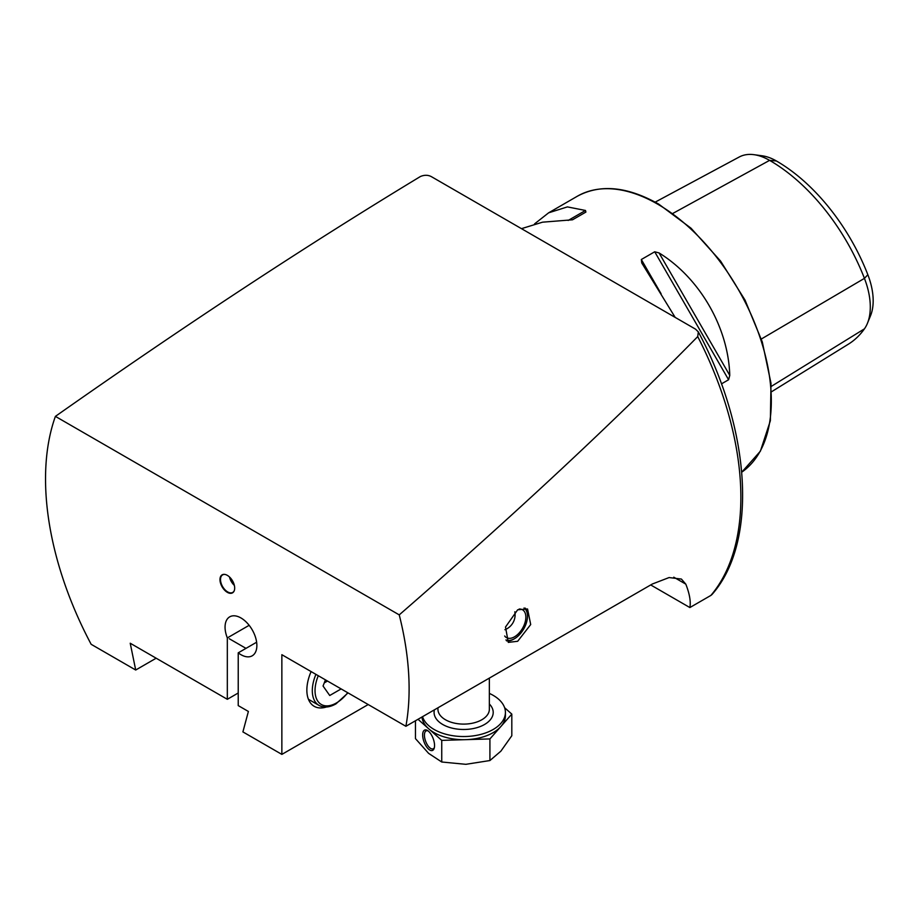 <?xml version="1.0" encoding="UTF-8"?>
<svg xmlns="http://www.w3.org/2000/svg" width="919" height="919" viewBox="0 0 919 919"><rect width="100%" height="100%" fill="white"/><g stroke="black" fill="none" stroke-linecap="round" stroke-linejoin="round"><path stroke-width="1.38" d="M229.509 576.994A10.12 5.847 -120 0 0 234.345 585.38M224.902 574.432A10.12 5.847 -120 0 0 222.605 574.892A10.12 5.847 -120 0 0 220.503 579.521A10.12 5.847 -120 0 0 224.925 589.711A10.12 5.847 -120 0 0 232.725 592.422A10.12 5.847 -120 0 0 234.265 590.653M234.678 588.091A10.396 6.008 60 0 1 234.196 590.848A10.396 6.008 60 0 1 225.994 591.422A10.396 6.008 60 0 1 219.974 579.602A10.396 6.008 60 0 1 224.695 574.398A10.396 6.008 60 0 1 234.678 588.091M517.673 609.791L527.563 608.987L530.7 624.552L517.673 641.278L508.287 642.381L505.507 627.034L517.673 609.791M256.631 642.22L238.228 652.846L238.228 705.597L248.383 711.455L242.903 731.903L281.857 754.396L368.209 704.54M249.152 625.311L227.326 637.912A22.493 12.992 60 0 1 229.716 616.844A22.493 12.992 60 0 1 240.962 617.959A22.493 12.992 60 0 1 255.654 637.786A22.493 12.992 60 0 1 252.208 655.81A22.493 12.992 60 0 1 240.962 654.696A22.493 12.992 60 0 1 238.228 652.846M675.178 317.4L641.749 262.949L641.324 259.514L654.707 251.783L659.072 252.943C699.841 278.078 728.388 327.52 729.766 375.4L728.595 379.754L721.438 383.889M156.15 658.211L135.702 670.02L91.153 644.299A257.079 148.43 60 0 1 55.404 416.376C185.178 325.154 306.854 245.201 420.442 176.494C424.567 174.782 428.323 174.897 431.712 176.839L695.534 329.151L698.337 331.908L697.716 336.584C613.593 422.292 514.1 515.054 399.237 614.88A257.079 148.43 60 0 1 405.888 726.297L281.857 654.696L281.857 754.396M227.326 637.912L227.326 699.302L130.222 643.231L135.702 670.02M326.406 706.998A35.347 20.413 -60 0 1 314.172 706.297A35.347 20.413 -60 0 1 311.104 671.571M697.716 336.584A257.079 148.43 60 0 1 710.904 595.409L689.87 607.551C690.95 601.6 689.595 593.8 685.804 584.139L681.393 579.062L669.089 577.557L652.329 584.013L405.888 726.297M710.904 595.409L711.938 594.57C758.072 542.566 751.053 430.264 698.337 331.908M689.87 607.551L650.709 584.943M227.326 699.302L238.228 692.995M399.237 614.88L55.404 416.376M534.559 223.891L548.632 212.817L567.402 206.901L585.483 210.462L585.908 212.071L572.526 219.79L542.543 222.18L521.475 228.659M655.178 202.134L739.232 157A61.826 35.692 60 0 1 753.994 154.679L762.207 155.805A56.254 32.487 60 0 1 776.406 160.974A149.326 86.214 60 0 1 867.846 274.724L864.434 278.365L761.357 338.996M771.65 391.689L848.398 344.166A154.886 89.419 60 0 0 864.434 328.841A61.826 35.692 -120 0 0 867.421 323.339L870.557 315.654A56.254 32.487 -120 0 0 867.846 274.724M753.994 154.679A61.826 35.692 60 0 1 769.594 160.365A154.886 89.419 60 0 1 864.434 278.365A61.826 35.692 -120 0 1 867.421 323.339M324.315 682.76A16.335 9.431 120 0 0 326.773 680.623M341.133 688.917L329.726 695.499L323.051 686.011L325.441 679.853M324.258 682.909L327.497 681.036M428.61 749.169A10.925 4.859 69.4 0 1 422.683 735.786A10.925 4.859 69.4 0 1 427.542 730.513A10.925 4.859 69.4 0 1 428.61 731.329A10.925 4.859 69.4 0 1 434.193 748.284A10.925 4.859 69.4 0 1 428.61 749.169M428.162 730.95A9.638 4.285 -110.6 0 0 426.301 730.812A9.638 4.285 -110.6 0 0 424.75 738.164A9.638 4.285 -110.6 0 0 429.69 747.71A9.638 4.285 -110.6 0 0 433.067 748.87A9.638 4.285 -110.6 0 0 434.377 747.538M422.533 716.694A41.78 24.124 0 0 0 428.61 725.55A41.78 24.124 0 0 0 475.514 735.545A41.78 24.124 0 0 0 505.416 712.42A41.78 24.124 0 0 0 498.684 699.279A41.78 24.124 0 0 0 489.356 693.408M505.416 712.42L505.416 715.568A41.78 24.124 180 0 1 500.866 726.515A41.78 24.124 180 0 1 465.83 739.657A41.78 24.124 180 0 1 428.61 728.698L441.74 740.381L441.74 762L428.61 753.362L415.468 738.635L415.468 720.76M418.019 719.29L428.61 728.698A41.78 24.124 180 0 1 421.947 717.027M441.74 740.381L489.919 738.922L511.814 714.109L504.611 707.71M511.814 714.109L511.814 735.728L500.866 751.179L489.919 760.541L465.83 764.321L441.74 762M489.919 738.922L489.919 760.541M524.025 607.999A18.38 10.614 -60 0 1 527.483 616.201A18.38 10.614 -60 0 1 514.491 638.705L513.859 639.073A19.276 11.131 -60 0 1 506.53 640.842M525.277 608.137A19.276 11.131 -60 0 1 527.483 615.466A19.276 11.131 -60 0 1 527.483 615.833M519.12 609.044A16.071 9.282 -60 0 1 522.52 609.779A16.071 9.282 -60 0 1 524.99 622.657A16.071 9.282 -60 0 1 514.491 636.821A16.071 9.282 -60 0 1 506.461 637.614A16.071 9.282 -60 0 1 504.692 635.994M513.859 639.073L514.491 638.705A18.38 10.614 -60 0 1 505.932 639.934M657.705 204.179A160.676 92.762 60 0 1 761.61 342.293A160.676 92.762 60 0 1 741.759 472.171L760.381 451.183L770.363 420.718L770.995 383.292L762.299 341.96L745.022 300.076L720.588 261.076L690.996 228.176L658.659 204.087C627.378 186.477 600.279 183.857 577.362 196.218A160.676 92.762 60 0 1 657.705 204.179M776.406 160.974L769.594 160.365L672.938 213.369M864.434 328.841L771.282 386.394M661.129 293.816L641.324 259.514M728.595 379.754L654.707 251.783M729.766 375.4L659.072 252.943M585.483 210.462L568.16 220.457M685.804 584.139L673.776 577.189M308.416 699.267L318.962 705.355A32.131 18.552 -60 0 1 315.918 674.362M318.273 675.718A30.212 17.438 120 0 0 317.721 701.059A30.212 17.438 120 0 0 336.4 702.966A30.212 17.438 120 0 0 347.704 692.708M489.356 703.988A29.569 17.07 180 0 1 479.006 726.998A29.569 17.07 180 0 1 438.845 721.714A29.569 17.07 180 0 1 434.423 709.824M437.938 707.791L437.938 709.273A25.709 14.842 0 0 0 442.085 717.348A25.709 14.842 0 0 0 470.942 723.494A25.709 14.842 0 0 0 489.356 709.273L489.356 678.107M548.632 212.817L577.362 196.218M318.962 705.355C323.879 707.986 329.565 707.492 335.998 703.851L348.025 692.892M229.29 638.739L245.982 648.366M527.483 616.201L527.483 615.466M504.899 629.733A16.071 16.071 0 0 0 514.824 611.801"/></g></svg>
